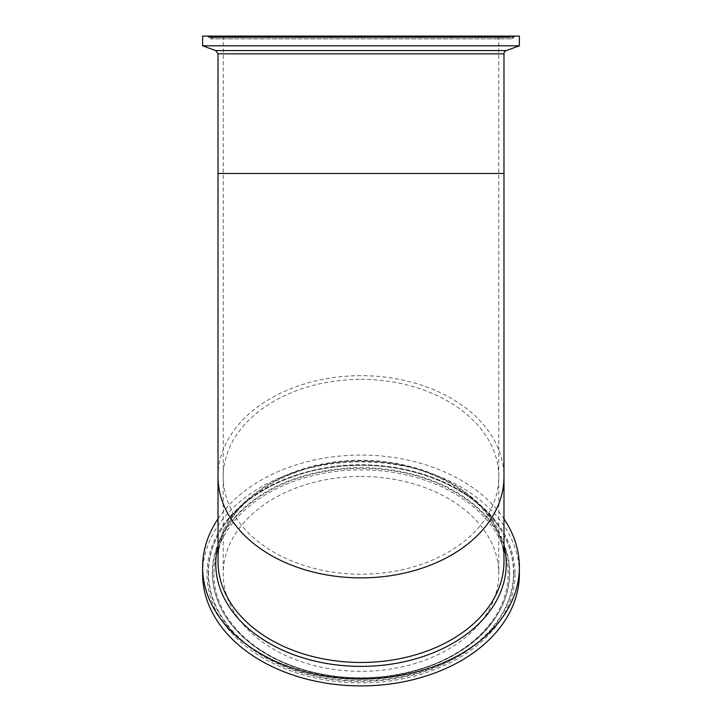 <?xml version="1.0" encoding="UTF-8"?>
<svg xmlns="http://www.w3.org/2000/svg" width="722" height="722" viewBox="0 0 722 722"><rect width="100%" height="100%" fill="white"/><g stroke="black" fill="none" stroke-linecap="round" stroke-linejoin="round"><path stroke-width="0.54" stroke-dasharray="3.61 2.71" d="M218.017 518.874A158.389 111.991 180 0 1 361 455.059A158.389 111.991 180 0 1 503.983 518.874M361 476.475A137.785 97.434 180 0 1 498.785 573.909A137.785 97.434 180 0 1 361 671.334A137.785 97.434 180 0 1 223.215 573.909A137.785 97.434 180 0 1 361 476.475M202.611 573.909A158.389 111.991 180 0 1 361 461.909A158.389 111.991 180 0 1 519.389 573.909M519.389 45.793L202.611 45.793M508.126 36.1L213.874 36.1L508.126 36.1A1.381 1.381 0 0 1 509.407 36.939L212.593 36.939L509.407 36.939L509.687 37.607L212.313 37.607L509.687 37.607L511.591 38.871L513.504 37.607L208.496 37.607A2.076 2.076 0 0 0 212.313 37.607L213.874 36.1M519.389 36.1L202.611 36.1M206.934 36.1L515.066 36.1L206.934 36.1A1.381 1.381 0 0 1 208.216 36.939L513.784 36.939L208.216 36.939L208.496 37.607L513.504 37.607L515.066 36.1M503.983 545.552A145.257 102.714 0 0 0 361 460.961A145.257 102.714 0 0 0 218.017 545.552M218.017 561.373A142.983 101.098 180 0 1 361 460.266A142.983 101.098 180 0 1 503.983 561.373C505.987 510.003 441.359 462.071 366.478 461.358C287.717 457.694 215.652 507.241 218.017 561.373M218.017 476.773A142.983 101.098 180 0 1 361 375.675A142.983 101.098 180 0 1 503.983 476.773M213.874 573.909A147.126 104.031 0 0 0 434.563 664.005A147.126 104.031 0 0 0 434.563 483.803A147.126 104.031 0 0 0 213.874 573.909M212.593 573.304A148.407 104.934 180 0 1 361 468.37A148.407 104.934 180 0 1 495.373 617.851A148.407 104.934 180 0 1 361 678.247A148.407 104.934 180 0 1 226.627 617.851A148.407 104.934 180 0 1 212.593 573.304M212.313 572.844A148.687 105.132 0 0 0 226.374 617.472A148.687 105.132 0 0 0 361 677.976A148.687 105.132 0 0 0 495.626 617.472A148.687 105.132 0 0 0 361 467.703A148.687 105.132 0 0 0 212.313 572.844M515.066 573.909A154.066 108.941 180 0 1 283.972 668.247A154.066 108.941 180 0 1 283.972 479.561A154.066 108.941 180 0 1 515.066 573.909M513.784 573.304A152.784 108.038 0 0 0 499.344 527.448A152.784 108.038 0 0 0 361 465.275A152.784 108.038 0 0 0 222.656 527.448A152.784 108.038 0 0 0 327.779 678.761A152.784 108.038 0 0 0 513.784 573.304M208.496 572.844A152.504 107.84 0 0 0 394.158 678.102A152.504 107.84 0 0 0 499.082 527.069A152.504 107.84 0 0 0 361 465.004A152.504 107.84 0 0 0 222.917 527.069A152.504 107.84 0 0 0 208.496 572.844M503.983 53.825L218.017 53.825M215.743 50.576L506.257 50.576M218.017 173.47L503.983 173.47M361 379.339A137.785 97.434 180 0 1 498.785 476.773A137.785 97.434 180 0 1 361 574.198A137.785 97.434 180 0 1 223.215 476.773A137.785 97.434 180 0 1 361 379.339M361 173.47L223.215 173.47L361 173.47M495.373 617.851C469.769 657.904 406.305 683.075 344.945 677.732C294.414 674.131 247.935 650.675 226.627 617.851L226.374 617.472C237.827 634.548 254.613 648.518 276.734 659.366C309.909 674.989 346.226 680.656 385.683 676.37C436.133 669.366 472.784 649.737 495.626 617.472L495.373 617.851M499.344 527.448C474.408 488.523 413.823 462.748 353.139 465.519C297.78 467.125 245.525 492.016 222.656 527.448L222.917 527.069C249.189 486.005 313.926 460.203 376.713 465.428C428.895 468.948 477.034 493.09 499.082 527.069L499.344 527.448M210.409 38.871L511.591 38.871L210.409 38.871M223.215 36.1L223.215 573.909M498.785 36.1L498.785 573.909"/><path stroke-width="1.08" d="M503.983 518.874A158.389 111.991 180 0 1 519.389 567.05A158.389 111.991 180 0 1 361 679.05A158.389 111.991 180 0 1 202.611 567.05A158.389 111.991 180 0 1 218.017 518.874M519.389 567.05L519.389 573.909A158.389 111.991 180 0 1 361 685.9A158.389 111.991 180 0 1 202.611 573.909L202.611 567.05M215.743 50.576L218.017 53.825L503.983 53.825A3.466 3.466 0 0 1 506.257 50.576L215.743 50.576L202.611 45.793L519.389 45.793L519.389 36.1L202.611 36.1L202.611 45.793M218.017 545.552A145.257 102.714 0 0 0 215.743 563.674A145.257 102.714 0 0 0 361 666.388A145.257 102.714 0 0 0 503.983 545.552M361 662.471A142.983 101.098 180 0 1 218.017 561.373L218.017 476.773A142.983 101.098 180 0 0 361 577.871A142.983 101.098 180 0 0 503.983 476.773L503.983 561.373A142.983 101.098 180 0 1 361 662.471M503.983 53.825L503.983 173.47L218.017 173.47L218.017 476.773M506.257 50.576L519.389 45.793M218.017 53.825L218.017 173.47M503.983 476.773L503.983 173.47"/></g></svg>
